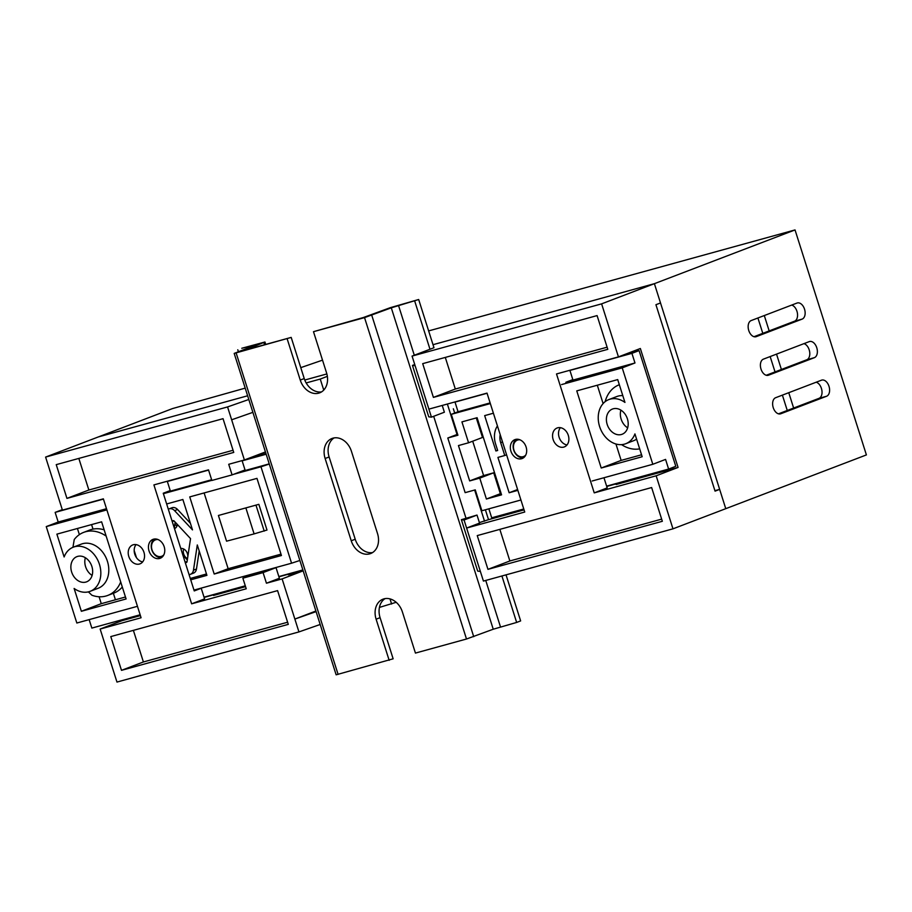 <?xml version="1.0" encoding="UTF-8"?>
<svg xmlns="http://www.w3.org/2000/svg" width="912" height="912" viewBox="0 0 912 912"><rect width="100%" height="100%" fill="white"/><g stroke="black" fill="none" stroke-linecap="round" stroke-linejoin="round"><path stroke-width="1.37" d="M568.301 435.366A10.123 7.855 -110.9 0 0 557.107 427.99A10.123 7.855 -110.9 0 0 553.139 439.538A10.123 7.855 -110.9 0 0 564.334 446.914A10.123 7.855 -110.9 0 0 568.301 435.366M567.013 444.953A10.123 7.855 69.1 0 1 559.113 437.258A10.123 7.855 69.1 0 1 560.401 427.671M526.099 446.994A10.123 7.855 -110.9 0 0 514.892 439.63A10.123 7.855 -110.9 0 0 510.925 451.178A10.123 7.855 -110.9 0 0 522.131 458.542A10.123 7.855 -110.9 0 0 526.099 446.994M164.183 546.733A10.123 7.855 -110.9 0 0 152.988 539.368A10.123 7.855 -110.9 0 0 149.021 550.916A10.123 7.855 -110.9 0 0 160.216 558.281A10.123 7.855 -110.9 0 0 164.183 546.733M143.959 552.307A10.123 7.855 -110.9 0 0 132.764 544.931A10.123 7.855 -110.9 0 0 128.797 556.48A10.123 7.855 -110.9 0 0 139.992 563.855A10.123 7.855 -110.9 0 0 143.959 552.307M142.671 561.895A10.123 7.855 69.1 0 1 134.771 554.2A10.123 7.855 69.1 0 1 136.07 544.612M603.961 477.751L607.187 487.92L594.236 492.868L556.514 373.954L618.439 356.888L601.612 303.856L654.394 283.678L660.516 302.966L655.933 304.711L715.065 491.135L719.648 489.379L714.928 490.679M719.648 489.379L725.77 508.668L672.976 528.835L656.161 475.802L594.236 492.868M245.203 388.124L172.482 408.587L98.382 436.916L247.631 395.785L98.382 436.916L45.6 457.083L62.426 510.116L103.364 498.841L141.086 617.755L100.149 629.041L116.964 682.073L298.931 631.925L320.18 624.481M304.768 380.03L326.861 373.943L304.768 380.03M615.965 483.907L606.719 486.461M213.362 594.863L204.117 597.417M288.169 574.252L278.924 576.794M218.413 515.474L226.564 541.181L254.106 533.896L266.999 530.043L258.848 504.325L218.413 515.474L258.848 504.325M453.344 408.781L454.689 413.033M324.604 389.048L323.509 389.344L320.249 379.061L306.17 382.937M245.545 586.633L213.545 595.445L213.283 594.624M303.137 570.764L288.352 574.834L288.089 574.013M379.438 607.403L396.196 602.296M389.983 598.888L391.613 604.04M524.058 509.876L488.524 519.669L485.971 511.632M672.976 528.835L483.428 581.081L466.613 528.048L479.552 523.1L477.01 515.063L461.381 519.68L464.06 520.011L466.613 528.048L524.742 512.031L487.019 393.106L428.891 409.123L412.064 356.09L601.612 303.856M477.25 535.595L487.954 569.35L662.34 521.288L651.635 487.544L477.25 535.595M422.701 363.649L433.405 397.393L607.791 349.33L597.086 315.586L422.701 363.649M415.12 365.735L412.441 365.416L414.743 364.549M442.24 405.452L444.383 412.213L431.433 417.16L428.754 416.841L412.441 365.416M477.01 515.063L464.06 520.011M480.373 571.436L477.694 571.106L461.381 519.68M479.404 522.61L488.524 519.669L485.389 509.785M618.439 356.888L640.349 348.509L678.072 467.434L656.161 475.802M678.072 467.434L616.147 484.5L615.862 483.588M418.676 299.512L390.222 307.697L363.466 317.49L313.489 331.683L364.538 317.615L391.294 307.823L418.676 299.512L433.975 347.723L412.064 356.09M433.018 344.69L654.394 283.678L725.77 508.668L866.4 454.917L795.036 229.927L654.394 283.678L433.018 344.69M320.249 379.061L327.351 376.348M248.805 399.49L227.567 406.934L45.6 457.083M566.181 383.314L565.862 382.276L572.827 379.609L569.863 370.272M227.567 406.934L244.393 459.967L228.718 464.288L232.081 474.901L211.869 480.464L208.506 469.862L153.911 484.91L191.634 603.824L204.584 598.876L201.221 588.274L194.245 590.93L163.248 493.232L170.225 490.565L167.261 481.228M201.221 588.274L194.028 590.246M140.402 615.611L122.06 620.662L100.149 629.041M91.576 524.594L93.024 529.12M113.373 593.29L115.425 599.777M121.798 619.841L122.06 620.662M303.16 570.844L282.116 578.892L294.861 619.066L315.905 611.017M298.931 631.925L294.861 619.066L316.099 611.621M191.634 603.824L246.229 588.776L242.866 578.174L263.078 572.599L266.441 583.213L282.116 578.892M121.49 670.343L288.295 624.367L277.59 590.623L110.785 636.587L121.49 670.343L143.401 661.964L287.611 622.223M66.941 498.385L233.746 452.42L223.041 418.676L56.236 464.641L66.941 498.385L88.863 490.018L233.073 450.266M231.648 419.794L252.886 412.349M499.844 529.37L509.865 560.971L487.954 569.35M509.865 560.971L661.656 519.133M78.831 458.417L88.863 490.018M445.295 357.424L455.316 389.025L433.405 397.393M455.316 389.025L607.118 347.187M133.38 630.363L143.401 661.964M244.393 459.967L265.438 451.93M232.081 474.901L245.032 469.942L242.068 460.606M242.866 578.174L255.805 573.226L276.028 567.652L279.391 578.265L266.441 583.213M276.028 567.652L263.078 572.599M599.423 478.994L596.767 479.723M428.891 409.123L431.433 417.16M323.509 389.344L324.729 388.877M264.218 531.103L256.055 505.396M254.106 533.896L245.944 508.178M519.954 439.812A8.778 6.806 -110.9 0 0 513.935 450.129A8.778 6.806 -110.9 0 0 525.779 455.031M523.454 457.835A10.123 7.855 69.1 0 1 513.718 450.106A10.123 7.855 69.1 0 1 516.363 439.265M620.89 410.138A13.498 10.465 -110.9 0 0 621.14 419.098A13.498 10.465 -110.9 0 0 627.65 427.819M607.187 424.433A13.498 10.465 -110.9 0 0 622.121 434.26A13.498 10.465 -110.9 0 0 627.41 418.859A13.498 10.465 -110.9 0 0 612.476 409.032A13.498 10.465 -110.9 0 0 607.187 424.433M506.593 454.814L504.758 455.521L500.677 442.662A13.498 10.465 69.1 0 1 500.198 434.648M624.948 402.42L617.709 379.597L576.76 390.883L601.225 468.016L642.173 456.73L634.934 433.907A23.632 18.32 69.1 0 1 625.735 443.722A23.632 18.32 69.1 0 1 600.187 428.184A23.632 18.32 69.1 0 1 608.863 399.57A23.632 18.32 69.1 0 1 624.948 402.42M490.337 403.571L451.292 414.333L458.063 411.745L490.12 402.91M568.062 381.433L634.98 362.987L622.223 367.867L652.81 464.288L592.162 481M566.044 382.869L567.549 382.299L565.999 382.721M561.575 384.579L622.223 367.867M517.868 490.348L509.147 492.754L497.929 457.402L504.758 455.521M509.147 492.754L517.594 489.527M497.61 450.323L495.889 450.973L484.671 415.621L493.392 413.216M451.292 414.333L457.915 435.229L447.803 438.011L465.143 492.651L475.255 489.869L481.878 510.754L520.923 499.993M458.063 411.745L455.008 402.101L456.65 401.474M523.773 508.976L491.705 517.811L488.855 508.828M457.607 434.26L447.803 438.011M497.428 425.938A20.258 15.698 -110.9 0 0 495.626 444.053L497.656 450.482L495.889 450.973M623.956 354.779L639.084 350.607L675.792 466.317L668.621 469.053L665.566 459.409L652.81 464.288M639.084 350.607L631.913 353.343L634.98 362.987M641.558 454.78L621.152 460.4L615.942 443.996M603.117 403.571L597.303 385.217M472.701 441.191L483.611 475.585L493.711 472.804L500.346 493.7L501.133 493.483M476.303 417.924L482.505 437.452L468.563 442.776L458.451 445.569L469.669 480.92L479.769 478.127L486.404 499.024L501.566 494.84L477.09 417.707L461.928 421.891L468.563 442.776M668.621 469.053L606.617 486.142M455.008 402.101L487.065 393.266M569.92 370.432L631.913 353.343M621.152 460.4L601.225 468.016M622.782 395.603A23.632 18.32 -110.9 0 0 616.831 396.526L608.863 399.57M625.735 443.722L633.703 440.667A23.632 18.32 -110.9 0 0 636.599 439.162M639.677 448.864A33.755 26.163 69.1 0 1 621.551 444.634M605.135 401.679A33.755 26.163 69.1 0 1 619.191 384.784A33.755 26.163 69.1 0 1 619.328 384.727L619.191 384.784M500.346 493.7L486.404 499.024M493.711 472.804L479.769 478.127M483.611 475.585L469.669 480.92M158.05 539.551A8.778 6.806 -110.9 0 0 152.019 549.868A8.778 6.806 -110.9 0 0 163.864 554.77M161.538 557.574A10.123 7.855 69.1 0 1 151.802 549.845A10.123 7.855 69.1 0 1 154.447 539.003M92.112 575.415A13.498 10.465 69.1 0 1 85.591 566.694A13.498 10.465 69.1 0 1 85.352 557.734M91.873 566.455A13.498 10.465 -110.9 0 0 76.939 556.628A13.498 10.465 -110.9 0 0 71.649 572.018A13.498 10.465 -110.9 0 0 86.583 581.845A13.498 10.465 -110.9 0 0 91.873 566.455M193.982 590.098L291.566 563.206L260.98 466.784L233.495 474.354M211.823 480.328L163.396 493.677M281.432 555.511L256.967 478.378L189.742 496.903L214.206 574.036L281.432 555.511M185.011 561.803L185.341 562.157A1.345 1.049 -110.9 0 0 187.051 561.689L190.54 538.616L174.158 521.026A1.345 1.049 -110.9 0 0 172.436 521.504L172.368 521.972M189.046 574.537A6.749 5.233 -110.9 0 0 190.517 574.264A6.749 5.233 -110.9 0 0 193.469 570.171L197.288 544.954L206.921 575.347L190.722 579.815M136.447 557.62L134.178 550.483M166.657 503.96L182.867 499.491L192.5 529.883L174.591 510.652A6.749 5.233 -110.9 0 0 168.971 508.919A6.749 5.233 -110.9 0 0 168.332 509.238M88.361 591.865L91.895 595.228A33.755 26.163 69.1 0 0 107.753 595.433A33.755 26.163 69.1 0 0 120.692 581.936M74.123 588.468L81.362 611.291L126.095 598.956L101.62 521.824L56.886 534.147L64.125 556.97A23.632 18.32 69.1 0 1 73.325 547.166A23.632 18.32 69.1 0 1 98.872 562.693A23.632 18.32 69.1 0 1 90.197 591.307A23.632 18.32 69.1 0 1 74.123 588.468M99.089 596.756L101.278 603.676L81.362 611.291M104.173 529.849A33.755 26.163 69.1 0 0 89.627 530.089L83.653 532.38A33.755 26.163 69.1 0 0 74.237 539.551L72.937 547.314M77.429 528.493L79.378 534.626M299.877 560.47L291.566 563.206M137.461 606.309L76.836 623.021L46.25 526.6L106.875 509.888M206.488 573.979L190.289 578.447M260.98 466.784L269.291 464.048M46.25 526.6L58.197 522.029L106.499 508.714M164.662 492.685L211.641 479.746M239.468 472.074L269.234 463.866M58.197 522.029L55.142 512.384L62.278 509.66M140.14 614.779L91.85 628.094L89.159 619.624M122.299 587.02A33.755 26.163 69.1 0 1 113.726 593.153L107.753 595.433M101.278 603.676L125.468 597.007M204.117 492.936L228.148 568.712L280.999 554.143M249.911 457.858L265.928 453.446M55.142 512.384L103.444 499.081M167.341 481.468L208.574 470.102M242.147 460.845L266.167 454.233M302.875 569.932L278.855 576.555M245.282 585.812L204.037 597.166M228.148 568.712L214.206 574.036M90.197 591.307L98.165 588.263A23.632 18.32 -110.9 0 0 106.841 559.649A23.632 18.32 -110.9 0 0 81.293 544.122L73.325 547.166M83.653 532.38A33.755 26.163 69.1 0 1 106.157 536.108M190.414 523.294L177.578 509.512A6.749 5.233 -110.9 0 0 171.958 507.779L168.971 508.919M190.517 574.264L193.504 573.124A6.749 5.233 -110.9 0 0 196.468 569.031L199.192 550.962M182.902 555.18L187.325 559.934M175.161 522.109L174.283 528.014M177.019 525.928A6.749 5.233 69.1 0 1 174.865 524.161M187.37 558.577A6.749 5.233 69.1 0 1 183.722 549.024M177.384 524.491A6.749 5.233 69.1 0 1 174.488 528.641M180.781 548.488A6.749 5.233 69.1 0 1 186.721 552.034A6.749 5.233 69.1 0 1 186.914 559.501M234.19 353.411L291.19 337.406L245.191 350.083L264.959 342L241.771 348.27L255.919 344.918L234.19 353.411L336.14 674.812L393.14 658.806L380.087 617.675A17.556 13.612 69.1 0 1 385.058 598.614M501.919 575.985L516.648 622.44L520.638 620.912L506.023 574.845M414.698 301.028L429.985 349.239M447.37 404.027L457.026 434.488M474.65 490.029L484.534 521.197M372.552 552.581A17.556 13.612 69.1 0 1 355.213 539.243L329.118 456.969A17.556 13.612 69.1 0 1 334.077 437.92M321.583 391.875A17.556 13.612 69.1 0 1 304.232 378.548L291.19 337.406M237.781 349.786L238.397 351.713M377.511 533.531A17.556 13.612 69.1 0 1 370.637 553.55A17.556 13.612 69.1 0 1 351.234 540.77L325.128 458.497A17.556 13.612 69.1 0 1 332.002 438.478A17.556 13.612 69.1 0 1 351.416 451.246L377.511 533.531M389.162 660.334L376.109 619.191A17.556 13.612 69.1 0 1 382.983 599.173A17.556 13.612 69.1 0 1 402.397 611.952L415.439 653.083L466.499 639.016L493.244 629.223L516.648 622.44M313.489 331.683L326.542 372.826A17.556 13.612 69.1 0 1 319.667 392.844A17.556 13.612 69.1 0 1 300.253 380.065L287.2 338.933M757.918 317.992L762.797 333.336M770.161 356.558L775.029 371.902M782.393 395.124L787.261 410.48M764.302 315.552L769.169 330.908M776.534 354.118L781.402 369.474M788.766 392.684L793.634 408.04M816.183 382.208A8.436 5.312 -105.4 0 1 821.849 390.154A8.436 5.312 -105.4 0 1 818.999 398.35L778.472 413.831M803.951 343.642A8.436 5.312 -105.4 0 1 809.617 351.587A8.436 5.312 -105.4 0 1 806.755 359.784L766.24 375.265M791.719 305.075A8.436 5.312 -105.4 0 1 797.384 313.021A8.436 5.312 -105.4 0 1 794.523 321.206L753.996 336.699M300.778 367.639L322.517 360.149M428.64 330.908L795.036 229.927M775.667 397.7L821.473 380.19A8.436 5.312 -105.4 0 1 821.78 380.087A8.436 5.312 -105.4 0 1 829.076 386.563A8.436 5.312 -105.4 0 1 826.58 396.253L780.763 413.763A8.436 5.312 -105.4 0 1 780.455 413.866A8.436 5.312 -105.4 0 1 773.159 407.39A8.436 5.312 -105.4 0 1 775.667 397.7M763.424 359.134L809.24 341.624A8.436 5.312 -105.4 0 1 809.548 341.521A8.436 5.312 -105.4 0 1 816.844 347.996A8.436 5.312 -105.4 0 1 814.336 357.686L768.531 375.197A8.436 5.312 -105.4 0 1 768.223 375.299A8.436 5.312 -105.4 0 1 760.927 368.824A8.436 5.312 -105.4 0 1 763.424 359.134M751.192 320.557L797.008 303.046A8.436 5.312 -105.4 0 1 797.316 302.955A8.436 5.312 -105.4 0 1 804.612 309.43A8.436 5.312 -105.4 0 1 802.104 319.12L756.287 336.631A8.436 5.312 -105.4 0 1 755.98 336.733A8.436 5.312 -105.4 0 1 748.684 330.258A8.436 5.312 -105.4 0 1 751.192 320.557M502.512 441.967L500.677 442.662M177.578 509.512L174.591 510.652M196.468 569.031L193.469 570.171M187.085 561.496L185.341 562.157M174.021 520.9L172.436 521.504M263.853 342.513L264.56 344.747M236.151 353.001L338.101 674.401M364.538 317.615L466.499 639.016M371.765 315.278L473.727 636.69M391.294 307.823L493.244 629.223M398.521 305.486L414.299 355.235M433.679 416.305L465.964 518.107M485.743 580.442L500.483 626.897M300.253 380.065L304.232 378.548M325.128 458.497L329.118 456.969M351.234 540.77L355.213 539.243M376.109 619.191L380.087 617.675M802.104 319.12L794.523 321.206M756.287 336.631L755.672 336.802M814.336 357.686L806.755 359.784M768.531 375.197L767.904 375.368M826.58 396.253L818.999 398.35M780.763 413.763L780.136 413.934M264.959 342L265.723 344.428"/></g></svg>
